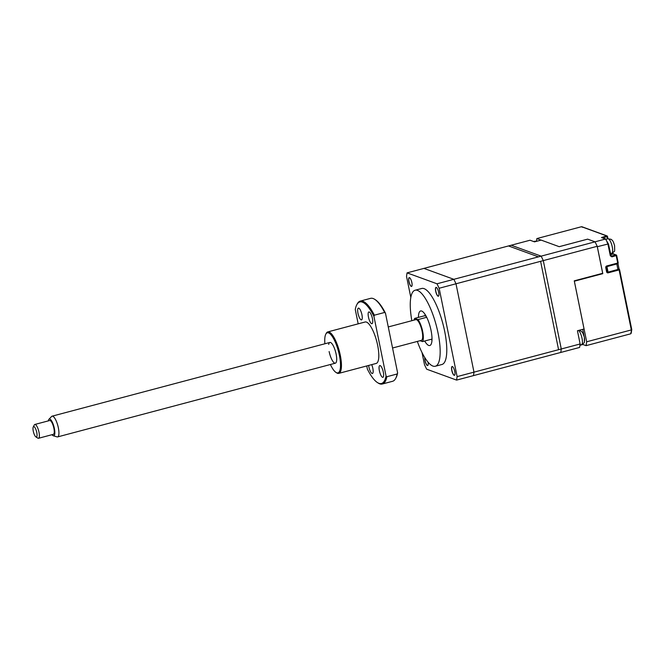 <?xml version="1.0" encoding="UTF-8"?>
<svg xmlns="http://www.w3.org/2000/svg" width="665" height="665" viewBox="0 0 665 665"><rect width="100%" height="100%" fill="white"/><g stroke="black" fill="none" stroke-linecap="round" stroke-linejoin="round"><path stroke-width="1" d="M411.859 282.583A4.555 1.322 -104.9 0 0 409.648 277.737A4.555 1.322 -104.9 0 0 408.892 281.503A4.555 1.322 -104.9 0 0 411.876 286.133A4.555 1.322 -104.9 0 0 411.859 282.583M409.698 277.771A4.472 1.297 -104.9 0 0 409.316 277.696A4.472 1.297 -104.9 0 0 409 281.486A4.472 1.297 -104.9 0 0 411.61 286.341A4.472 1.297 -104.9 0 0 411.909 286.083M438.667 292.359A4.555 1.322 -104.9 0 0 436.456 287.513A4.555 1.322 -104.9 0 0 435.691 291.278A4.555 1.322 -104.9 0 0 438.684 295.908A4.555 1.322 -104.9 0 0 438.667 292.359M436.498 287.546A4.472 1.297 -104.9 0 0 436.115 287.479A4.472 1.297 -104.9 0 0 435.808 291.262A4.472 1.297 -104.9 0 0 438.41 296.116A4.472 1.297 -104.9 0 0 438.709 295.859M454.76 371.469A4.555 1.322 -104.9 0 0 452.549 366.631A4.555 1.322 -104.9 0 0 451.784 370.388A4.555 1.322 -104.9 0 0 454.777 375.027A4.555 1.322 -104.9 0 0 454.76 371.469M452.599 366.664A4.472 1.297 -104.9 0 0 452.208 366.59A4.472 1.297 -104.9 0 0 451.901 370.372A4.472 1.297 -104.9 0 0 454.503 375.226A4.472 1.297 -104.9 0 0 454.802 374.969M424.802 357.612A4.555 1.322 -104.9 0 0 424.985 360.613A4.555 1.322 -104.9 0 0 427.977 365.251A4.555 1.322 -104.9 0 0 428.052 362.176M424.902 357.77A4.472 1.297 -104.9 0 0 425.101 360.596A4.472 1.297 -104.9 0 0 427.703 365.451A4.472 1.297 -104.9 0 0 428.002 365.193M417.346 341.428A39.326 11.413 -104.9 0 0 435.301 366.249A39.326 11.413 -104.9 0 0 438.027 332.916A39.326 11.413 -104.9 0 0 415.126 290.231A39.326 11.413 -104.9 0 0 411.843 320.688M435.301 366.249L441.917 364.495A39.326 11.413 -104.9 0 0 444.644 331.162A39.326 11.413 -104.9 0 0 421.735 288.477L415.126 290.231M424.686 341.02A17.872 5.187 -104.9 0 0 429.798 345.517A17.872 5.187 -104.9 0 0 431.036 330.364A17.872 5.187 -104.9 0 0 420.629 310.962A17.872 5.187 -104.9 0 0 418.418 317.404M425.068 314.37A17.872 5.187 -104.9 0 0 425.035 315.385M432.009 339.075L422.491 341.602A12.51 3.633 -104.9 0 0 422.674 331.486A12.51 3.633 -104.9 0 0 418.011 319.591L414.711 318.385A12.51 3.633 -104.9 0 0 414.037 320.106M430.895 339.374A12.51 3.633 -104.9 0 0 431.726 339.458A12.51 3.633 -104.9 0 0 432.009 339.341M422.491 341.602L420.039 340.713M425.608 315.235A12.51 3.633 -104.9 0 0 425.309 315.268A12.51 3.633 -104.9 0 0 424.627 315.75L426.223 316.332M426.714 317.28L418.011 319.591M424.627 315.75L414.711 318.385M431.435 339.491A17.872 5.187 -104.9 0 0 431.967 340.355M410.82 297.479L406.523 276.349L407.063 272.874L436.996 283.789L439.149 288.253L457.129 376.614L456.589 380.097L426.656 369.183L424.503 364.719L422.034 352.591M456.589 380.097L558.043 353.173M457.129 376.614L558.575 349.69L540.603 261.328L439.149 288.253M436.996 283.789L538.451 256.865L508.509 245.942L407.063 272.874M618.807 269.134A0.715 0.673 -70 0 1 619.539 269.657L619.115 269.924L618.758 269.159M612.174 253.149A8.936 2.594 -104.9 0 0 613.246 253.997L615.848 254.944A0.715 0.673 -70 0 1 616.646 255.451L611.925 256.856L610.32 255.834L610.786 255.601L608.375 243.922L597.311 246.707L602.798 273.656L574.352 281.204L586.68 341.785L631.318 329.931L619.115 269.924L608.201 272.816L607.827 272.043A0.715 0.673 -70 0 1 607.045 271.611M608.201 272.816A1.43 1.338 -70 0 1 606.596 271.794L607.062 271.569L606.197 267.488M606.596 271.794L605.757 267.663L606.189 267.405A0.715 0.673 -70 0 1 606.704 266.54L606.796 265.942L617.71 263.041L617.66 263.648L616.704 263.315M608.375 243.922L605.674 239.292M611.925 256.856L610.886 255.842A0.715 0.673 -70 0 0 611.551 256.083L615.848 254.944M579.955 345.268L582.889 344.487L586.081 345.65L586.68 341.785M586.081 345.65L630.728 333.805L631.152 332.907M584.577 338.485L584.577 340.871M582.715 329.341L584.028 335.8M582.407 227.264L581.509 226.715L536.871 238.569L536.464 241.187M536.871 238.569L541.111 240.115M618.965 269.45L619.539 269.657L631.692 329.391L630.728 333.805M610.603 254.695L613.246 253.997L612.448 253.024M595.009 241.827L605.541 239.026L601.501 237.555L606.655 235.892A0.715 0.673 -70 0 1 607.453 236.399L607.029 236.665L607.477 238.885M602.731 237.804L607.029 236.665M608.334 243.831L605.541 239.026M601.501 237.555A0.715 0.673 -70 0 1 601.883 237.571L605.915 239.034M559.182 246.682L587.611 239.151M602.798 273.656L602.166 273.423M601.858 273.506L601.792 273.922M597.203 246.299A67.93 19.717 -104.9 0 0 595.05 241.836L541.144 256.141A67.93 19.717 75.1 0 1 543.297 260.605L597.203 246.299L602.689 273.29L574.252 280.838L584.053 328.992L577.436 330.746L580.129 343.971A67.93 19.717 75.1 0 1 579.589 347.454L560.745 352.458A67.93 19.717 -104.9 0 0 561.277 348.975A67.93 19.717 75.1 0 1 560.745 352.458L473.447 375.625A67.93 19.717 -104.9 0 0 473.979 372.142L455.999 283.78L543.297 260.605A67.93 19.717 -104.9 0 0 541.144 256.141L511.21 245.227L530.055 240.223L534.535 241.861L541.152 240.098L559.215 246.69L587.652 239.142L595.05 241.836M580.129 343.971L561.277 348.975L543.297 260.605L561.277 348.975L473.979 372.142M582.798 344.046L582.889 344.487M606.912 241.869A7.506 2.178 75.1 0 1 607.477 243.049M423.913 268.394L511.21 245.227L541.144 256.141L453.846 279.317L423.913 268.394M453.846 279.317A67.93 19.717 75.1 0 1 455.999 283.78M608.059 272.135L606.937 266.623L616.812 263.947L617.935 269.45L608.059 272.135L607.162 271.802M616.222 255.717L617.71 263.041L618.176 262.816A0.715 0.715 0 0 1 617.66 263.648L616.812 263.947M617.935 269.45L619.057 268.893L617.96 263.49M35.395 436.423A5.362 1.554 -104.9 0 0 35.868 436.872A5.362 1.554 -104.9 0 0 36.957 433.613A5.362 1.554 -104.9 0 0 34.647 427.196A5.362 1.554 -104.9 0 0 33.25 426.988A5.362 1.554 -104.9 0 0 33.358 431.568A5.362 1.554 -104.9 0 0 35.395 436.423M33.25 426.988L34.314 424.943A7.149 2.078 75.1 0 1 34.838 424.461A7.149 2.078 75.1 0 1 36.168 425.218A7.149 2.078 75.1 0 1 39.102 432.757A7.149 2.078 75.1 0 1 38.504 438.285A7.149 2.078 75.1 0 1 37.814 438.119L35.868 436.872M38.504 438.285L53.383 434.328A7.149 2.078 -104.9 0 0 53.981 428.8A7.149 2.078 -104.9 0 0 51.047 421.269A7.149 2.078 -104.9 0 0 49.717 420.513L34.838 424.461M52.011 434.694A8.662 2.51 -104.9 0 0 52.161 434.877A8.662 2.51 -104.9 0 0 53.316 435.775A8.662 2.51 -104.9 0 0 54.613 429.814A8.662 2.51 -104.9 0 0 50.947 419.964A8.662 2.51 -104.9 0 0 48.936 419.291A8.662 2.51 -104.9 0 0 48.346 420.87M48.936 419.291L51.621 416.473A10.723 3.117 75.1 0 1 52.103 416.174A10.723 3.117 75.1 0 1 54.106 417.312A10.723 3.117 75.1 0 1 58.503 428.617A10.723 3.117 75.1 0 1 57.606 436.913A10.723 3.117 75.1 0 1 57.04 436.888L53.316 435.775M388.269 326.947L415.849 319.632A10.723 3.117 75.1 0 1 417.844 320.771A10.723 3.117 75.1 0 1 422.25 332.068A10.723 3.117 75.1 0 1 421.352 340.364L392.558 348.003M368.643 365.451A6.076 1.762 -104.9 0 0 368.884 366.897A6.076 1.762 -104.9 0 0 372.425 373.497A6.076 1.762 -104.9 0 0 372.841 368.344A6.076 1.762 -104.9 0 0 371.71 364.636M379.366 370.721A6.076 1.762 -104.9 0 0 382.907 377.321A6.076 1.762 -104.9 0 0 383.331 372.167A6.076 1.762 -104.9 0 0 379.79 365.567A6.076 1.762 -104.9 0 0 379.366 370.721M368.46 317.105A6.076 1.762 -104.9 0 0 372.001 323.697A6.076 1.762 -104.9 0 0 372.425 318.552A6.076 1.762 -104.9 0 0 368.884 311.952A6.076 1.762 -104.9 0 0 368.46 317.105M357.969 313.281A6.076 1.762 -104.9 0 0 361.511 319.873A6.076 1.762 -104.9 0 0 361.935 314.72A6.076 1.762 -104.9 0 0 358.393 308.128A6.076 1.762 -104.9 0 0 357.969 313.281M325.792 334.187L326.216 333.373A21.455 6.226 75.1 0 1 327.779 331.91A21.455 6.226 75.1 0 1 340.281 355.193A21.455 6.226 75.1 0 1 338.784 373.373A21.455 6.226 75.1 0 1 336.706 372.882L335.925 372.383A20.74 6.018 -104.9 0 0 339.383 355.285A20.74 6.018 -104.9 0 0 325.792 334.187A20.74 6.018 -104.9 0 0 324.894 343.772M327.779 331.91L365.151 321.993A21.455 6.226 75.1 0 1 377.645 345.276A21.455 6.226 75.1 0 1 376.157 363.456L338.784 373.373M397.146 373.988L397.62 372.882A42.186 12.244 75.1 0 1 396.132 377.554L395.7 378.368A42.901 12.452 -104.9 0 0 397.146 373.988L386.897 376.714A42.901 12.452 75.1 0 1 382.317 384.013A42.901 12.452 75.1 0 1 378.152 383.032L377.371 382.533A42.186 12.244 -104.9 0 0 386.041 375.958L373.905 316.291A42.186 12.244 -104.9 0 0 356.748 304.819A42.186 12.244 -104.9 0 0 355.26 309.483L358.177 323.838M382.317 384.013L392.566 381.294A42.901 12.452 -104.9 0 0 395.7 378.368M386.897 376.714L386.041 375.958M366.748 365.95L367.396 369.158A42.186 12.244 -104.9 0 0 377.371 382.533M373.905 316.291L374.378 315.185L384.628 312.459A42.901 12.452 -104.9 0 0 374.728 299.341A42.901 12.452 -104.9 0 0 370.555 298.361L360.305 301.079A42.901 12.452 75.1 0 1 374.378 315.185M356.748 304.819L357.172 304.005A42.901 12.452 75.1 0 1 360.305 301.079M384.628 312.459L385.476 313.215A42.186 12.244 75.1 0 0 375.501 299.84L374.728 299.341M397.62 372.882L385.476 313.215M330.397 364.503A20.74 6.018 -104.9 0 0 335.925 372.383M328.701 344.428A10.723 3.117 75.1 0 1 332.084 343.847A10.723 3.117 75.1 0 1 336.116 354.088A10.723 3.117 75.1 0 1 334.719 363.132A10.723 3.117 75.1 0 1 329.125 351.544M536.78 241.262L534.76 241.262A7.506 2.178 75.1 0 1 535.666 241.561M605.757 267.663A1.43 1.338 -70 0 1 606.796 265.942M610.32 255.834L607.893 243.897M616.688 255.485L618.176 262.816L616.646 255.451L615.499 255.036M613.246 253.997A0.715 0.673 -70 0 1 613.637 254.013L616.231 254.961M607.935 238.76L607.453 236.399L606.305 235.984M581.509 226.715L606.655 235.892M618.151 262.866A0.715 0.673 -70 0 1 617.619 263.648M611.742 253.29C615.408 250.439 614.576 252.958 614.601 245.784C612.872 239.45 611.867 240.273 611.118 239.317L607.893 238.777A7.506 2.178 75.1 0 1 612.265 246.923A7.506 2.178 75.1 0 1 611.742 253.29L610.387 253.648M578.558 330.447A7.506 2.178 75.1 0 1 582.025 338.294A7.506 2.178 75.1 0 1 581.509 344.661L579.98 345.06M534.76 241.262L533.679 241.545M607.444 272.027L606.222 267.438L606.754 266.549M611.168 256.067L608.4 243.872M631.75 329.591L631.185 333.273M619.581 269.691L631.75 329.507M581.908 226.74L607.037 235.909M607.968 238.76L607.494 236.432M613.637 254.013L612.523 252.991M607.893 238.777L606.164 239.234M579.681 330.148L582.573 332.442L584.36 337.155C584.336 344.337 585.167 341.81 581.509 344.661M57.606 436.913L335.376 363.181M52.103 416.174L329.873 342.45"/></g></svg>
